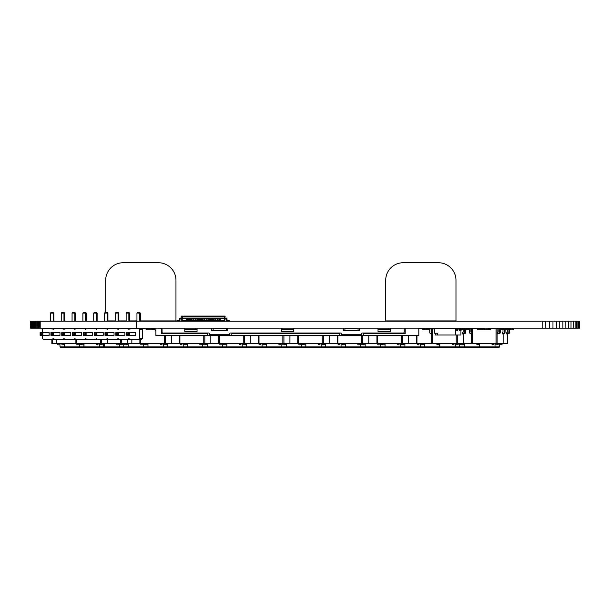 <?xml version="1.0" encoding="UTF-8"?>
<svg xmlns="http://www.w3.org/2000/svg" width="610" height="610" viewBox="0 0 610 610"><rect width="100%" height="100%" fill="white"/><g stroke="black" fill="none" stroke-linecap="round" stroke-linejoin="round"><path stroke-width="0.91" d="M154.765 329.705L146.064 329.705L146.064 328.386L141.39 328.386L142.45 329.484L139.713 329.484L138.653 328.386L141.39 328.386L129.968 328.386L128.901 329.484L127.833 328.386L129.968 328.386L128.901 329.484L127.833 328.386L119.148 328.386L118.088 329.484L117.021 328.386L119.148 328.386L118.088 329.484L117.021 328.386L108.336 328.386L107.269 329.484L106.209 328.386L108.336 328.386L107.269 329.484L106.209 328.386L97.524 328.386L96.456 329.484L95.389 328.386L97.524 328.386L96.456 329.484L95.389 328.386L86.704 328.386L85.644 329.484L84.576 328.386L86.704 328.386L85.644 329.484L84.576 328.386L75.892 328.386L74.824 329.484L73.764 328.386L75.892 328.386L74.824 329.484L73.764 328.386L65.079 328.386L64.012 329.484L62.944 328.386L65.079 328.386L64.012 329.484L62.944 328.386L54.259 328.386L53.2 329.484L52.132 328.386L54.259 328.386L53.2 329.484L52.132 328.386L43.447 328.386L42.38 329.484L42.38 332.564L42.38 329.484L43.447 328.386L138.653 328.386L139.713 329.484L139.713 338.451L138.653 339.549L129.968 339.549L128.901 338.451L127.833 339.549L129.968 339.549L128.901 338.451L127.833 339.549L119.148 339.549L118.088 338.451L117.021 339.549L108.336 339.549L107.269 338.451L106.209 339.549L97.524 339.549L96.456 338.451L95.389 339.549L86.704 339.549L85.644 338.451L84.576 339.549L75.892 339.549L74.824 338.451L73.764 339.549L65.079 339.549L64.012 338.451L62.944 339.549L54.259 339.549L53.2 338.451L52.132 339.549L43.447 339.549L42.38 338.451L42.38 335.37L42.38 338.451L43.447 339.549L54.259 339.549L53.2 338.451L52.132 339.549L65.079 339.549L64.012 338.451L62.944 339.549L75.892 339.549L74.824 338.451L73.764 339.549L75.892 339.549L75.922 343.544L51.85 343.544L51.873 339.549M81.595 332.564L81.595 335.37L75.297 335.37L75.297 332.564L81.595 332.564L81.595 335.37L75.297 335.37L74.496 334.715L74.496 333.22L75.297 332.564L81.595 332.564M92.407 332.564L92.407 335.37L86.109 335.37L86.109 332.564L92.407 332.564L92.407 335.37L86.109 335.37L85.308 334.715L85.308 333.22L86.109 332.564L92.407 332.564M114.039 332.564L114.039 335.37L107.741 335.37L107.741 332.564L114.039 332.564L114.039 335.37L107.741 335.37L106.941 334.715L106.941 333.22L105.492 333.22L106.941 333.22L107.741 332.564L114.039 332.564M103.227 332.564L103.227 335.37L96.921 335.37L96.921 332.564L103.227 332.564L103.227 335.37L96.921 335.37L96.121 334.715L96.121 333.22L96.921 332.564L103.227 332.564M49.151 332.564L49.151 335.37L42.852 335.37L42.852 332.564L49.151 332.564L49.151 335.37L42.852 335.37L42.052 334.715L42.052 333.22L40.603 333.22L42.052 333.22L42.852 332.564L49.151 332.564M70.783 332.564L70.783 335.37L64.477 335.37L64.477 332.564L70.783 332.564L70.783 335.37L64.477 335.37L63.676 334.715L63.676 333.22L62.228 333.22L63.676 333.22L64.477 332.564L70.783 332.564M59.963 332.564L59.963 335.37L53.665 335.37L53.665 332.564L59.963 332.564L59.963 335.37L53.665 335.37L52.864 334.715L52.864 333.22L51.415 333.22L52.864 333.22L53.665 332.564L59.963 332.564M124.859 332.564L124.859 335.37L118.553 335.37L118.553 332.564L124.859 332.564L124.859 335.37L118.553 335.37L117.753 334.715L117.753 333.22L116.304 333.22L117.753 333.22L118.553 332.564L124.859 332.564M135.672 332.564L135.672 335.37L129.366 335.37L129.366 332.564L135.672 332.564L135.672 335.37L129.366 335.37L128.565 334.715L128.565 333.22L127.116 333.22L128.565 333.22L129.366 332.564L135.672 332.564M141.39 328.386L142.45 329.484L142.45 338.451L141.39 339.549L119.148 339.549L118.088 338.451L117.021 339.549L119.148 339.549L108.336 339.549L107.269 338.451L106.209 339.549L108.336 339.549L97.524 339.549L96.456 338.451L95.389 339.549L97.524 339.549L86.704 339.549L85.644 338.451L84.576 339.549L86.704 339.549L75.892 339.549L75.892 343.544L107.497 343.544L107.467 339.549M139.713 338.451L142.45 338.451L141.39 339.549L138.653 339.549L139.713 338.451L142.45 338.451L142.45 329.484L139.713 329.484L139.713 338.451M72.567 335.37L75.297 335.37L75.297 332.564L74.496 333.22L73.047 333.22L74.496 333.22L74.496 334.715L73.047 334.715L72.567 332.564L75.297 332.564L72.567 332.564L73.047 334.715L74.496 334.715L75.297 335.37L72.567 335.37L72.567 332.564L72.567 335.37L73.047 334.715L72.567 335.37M83.387 335.37L83.387 332.564L86.109 332.564L85.308 333.22L83.86 333.22L85.308 333.22L85.308 334.715L83.86 334.715L83.387 332.564L86.109 332.564L86.109 335.37L85.308 334.715L83.86 334.715L83.387 332.564L83.387 335.37L86.109 335.37L83.387 335.37L83.86 334.715L83.387 335.37M105.011 332.564L107.741 332.564L106.941 333.22L106.941 334.715L105.492 334.715L105.011 332.564L107.741 332.564L107.741 335.37L106.941 334.715L105.492 334.715L105.011 332.564L105.011 335.37L107.741 335.37L105.011 335.37L105.492 334.715L105.011 335.37L105.011 332.564M94.199 335.37L94.199 332.564L96.921 332.564L96.121 333.22L94.672 333.22L96.121 333.22L96.121 334.715L94.672 334.715L94.199 332.564L96.921 332.564L96.921 335.37L96.121 334.715L94.672 334.715L94.199 332.564L94.199 335.37L96.921 335.37L94.199 335.37L94.672 334.715L94.199 335.37M40.123 332.564L42.852 332.564L42.052 333.22L42.052 334.715L40.603 334.715L40.123 332.564L42.852 332.564L42.852 335.37L42.052 334.715L40.603 334.715L40.123 332.564L40.123 335.37L42.852 335.37L40.123 335.37L40.603 334.715L40.123 335.37L40.123 332.564M61.755 332.564L64.477 332.564L63.676 333.22L63.676 334.715L62.228 334.715L61.755 332.564L64.477 332.564L64.477 335.37L63.676 334.715L62.228 334.715L61.755 332.564L61.755 335.37L64.477 335.37L61.755 335.37L62.228 334.715L61.755 335.37L61.755 332.564M50.943 332.564L53.665 332.564L52.864 333.22L52.864 334.715L51.415 334.715L50.943 332.564L53.665 332.564L53.665 335.37L52.864 334.715L51.415 334.715L50.943 332.564L50.943 335.37L53.665 335.37L50.943 335.37L51.415 334.715L50.943 335.37L50.943 332.564M115.831 332.564L118.553 332.564L117.753 333.22L117.753 334.715L116.304 334.715L115.831 332.564L118.553 332.564L118.553 335.37L117.753 334.715L116.304 334.715L115.831 332.564L115.831 335.37L118.553 335.37L115.831 335.37L116.304 334.715L115.831 335.37L115.831 332.564M126.644 332.564L129.366 332.564L128.565 333.22L128.565 334.715L127.116 334.715L126.644 332.564L129.366 332.564L129.366 335.37L128.565 334.715L127.116 334.715L126.644 332.564L126.644 335.37L129.366 335.37L126.644 335.37L127.116 334.715L126.644 335.37L126.644 332.564M82.876 321.142L82.876 313.06L86.292 313.06L86.292 321.142L86.292 313.06L85.492 312.404L86.292 313.06L85.606 313.06L85.606 321.142L85.606 313.06L85.126 312.404L85.606 313.06L82.876 313.06L83.677 312.404L85.126 312.404L83.677 312.404L82.876 313.06L82.876 321.142M93.696 321.142L93.696 313.06L97.112 313.06L97.112 321.142L97.112 313.06L96.311 312.404L97.112 313.06L96.418 313.06L96.418 321.142L96.418 313.06L95.945 312.404L96.418 313.06L93.696 313.06L94.497 312.404L95.945 312.404L94.497 312.404L93.696 313.06L93.696 321.142M115.32 321.142L115.32 313.06L118.736 313.06L118.736 321.142L118.736 313.06L117.936 312.404L118.736 313.06L118.05 313.06L118.05 321.142L118.05 313.06L117.57 312.404L118.05 313.06L115.32 313.06L116.121 312.404L117.57 312.404L116.121 312.404L115.32 313.06L115.32 321.142M104.508 321.142L104.508 313.06L107.924 313.06L107.924 321.142L107.924 313.06L107.124 312.404L107.924 313.06L107.23 313.06L107.23 321.142L107.23 313.06L106.758 312.404L107.23 313.06L104.508 313.06L105.309 312.404L106.758 312.404L105.309 312.404L104.508 313.06L104.508 321.142M53.161 321.142L53.161 313.06L53.848 313.06L53.848 321.142L53.848 313.06L52.681 312.404L53.161 313.06L50.432 313.06L53.161 313.06L53.161 321.142M50.432 321.142L50.432 313.06L51.232 312.404L52.681 312.404L51.232 312.404L50.432 313.06L50.432 321.142M72.064 321.142L72.064 313.06L75.48 313.06L75.48 321.142L75.48 313.06L74.679 312.404L75.48 313.06L74.786 313.06L74.786 321.142L74.786 313.06L74.313 312.404L74.786 313.06L72.064 313.06L72.864 312.404L74.313 312.404L72.864 312.404L72.064 313.06L72.064 321.142M61.252 321.142L61.252 313.06L64.668 313.06L64.668 321.142L64.668 313.06L63.867 312.404L64.668 313.06L63.974 313.06L63.974 321.142L63.974 313.06L63.501 312.404L63.974 313.06L61.252 313.06L62.052 312.404L63.501 312.404L62.052 312.404L61.252 313.06L61.252 321.142M126.14 321.142L126.14 313.06L129.556 313.06L129.556 321.142L129.556 313.06L128.756 312.404L129.556 313.06L128.862 313.06L128.862 321.142L128.862 313.06L128.39 312.404L128.862 313.06L126.14 313.06L126.941 312.404L128.39 312.404L126.941 312.404L126.14 313.06L126.14 321.142M139.675 321.142L139.675 313.06L140.369 313.06L140.369 321.142L140.369 313.06L139.202 312.404L139.675 313.06L136.953 313.06L139.675 313.06L139.675 321.142M136.953 321.142L136.953 313.06L137.753 312.404L139.202 312.404L137.753 312.404L136.953 313.06L136.953 321.142M503.097 328.386L490.501 328.386L490.501 329.705L484.142 329.705L484.142 328.386L471.522 328.386L471.553 343.544L431.697 343.544L431.728 328.386L431.697 343.544L416.302 343.544L416.333 335.416M497.325 333.967L499.102 333.281A0.549 0.534 90 0 0 499.453 332.763L499.613 329.705L503.715 329.705L503.715 328.386L498.766 328.386L498.385 328.904A1.494 1.456 90 0 0 498.172 329.682L498.172 332.099L497.325 332.648L497.325 333.967L499.857 333.281A0.549 0.534 90 0 0 500.2 332.763L500.36 329.705M508.526 328.386L504.462 328.386L508.526 328.386L504.462 328.386L504.462 329.705L508.526 329.705L508.526 328.386L509.274 328.386L509.274 329.705L513.101 329.705L513.101 328.386L509.274 328.386M471.522 333.876L469.982 333.281A0.549 0.534 -90 0 1 469.631 332.763L469.479 329.705L465.377 329.705L465.377 328.386L471.072 328.386L471.454 328.904A1.494 1.456 -90 0 1 471.522 329.042M469.563 328.386L471.522 328.386L471.522 343.544L503.128 343.544L503.097 333.883M463.829 333.883L463.859 343.544L463.859 333.876M463.829 328.386L463.409 328.386M59.963 346.838L60.405 347.273L499.148 347.273L499.582 346.838L59.963 346.838L59.963 343.544M463.409 333.967L465.399 333.281A0.549 0.534 90 0 0 465.75 332.763L465.903 329.705M438.941 344.856L440.046 343.758M457.599 344.856L458.705 343.758L455.51 343.544M426.108 328.386L430.919 328.386M431.697 333.876L430.157 333.281A0.549 0.534 -90 0 1 429.806 332.763L429.654 329.705L426.108 329.705M464.599 329.705L464.439 332.763L465.3 332.763L465.3 329.972L465.75 329.972M488.427 329.705L488.427 328.386L490.501 328.386L489.174 328.386L489.174 329.705L490.501 329.705L484.142 329.705M469.448 328.386L470.005 328.386M469.479 329.705L469.631 332.763L469.448 329.705M463.387 333.883L463.409 343.544L463.409 333.876M438.506 344.856L439.604 343.758L436.371 343.544M457.157 344.856L458.255 343.544M463.165 329.705L463.165 332.099L462.311 332.648L462.311 333.967L464.843 333.281A0.549 0.534 90 0 0 465.194 332.763L465.461 329.705M463.303 333.914L465.399 333.281M465.75 332.763L465.3 332.763A0.549 0.534 90 0 1 464.957 333.281L462.311 333.967M425.658 328.386L430.012 328.386M431.697 332.557L431.087 332.099L431.087 329.682A1.494 1.456 -90 0 0 430.873 328.904L430.5 328.386L425.551 328.386L425.551 329.705L429.654 329.705L425.658 329.705M430.477 328.386L432.36 328.386L432.36 343.544M490.501 329.705L477.729 329.705L477.729 328.386M502.991 329.705L502.991 332.099L502.137 332.648L502.137 333.967L504.668 333.281A0.549 0.534 90 0 0 505.019 332.763L505.171 329.705L508.282 329.705M493.116 344.856L494.222 343.758L491.591 343.544M478.209 344.856L479.315 343.758L476.303 343.544M496.868 344.856L497.966 343.758L495.335 343.544M502.137 333.967L503.921 333.281A0.549 0.534 90 0 0 504.264 332.763L504.424 329.705M470.325 328.386L470.699 328.904A1.494 1.456 -90 0 1 470.912 329.682L470.912 332.099L471.522 332.557M499.453 329.972L500.2 329.972M503.715 329.705L504.462 329.705M503.715 328.386L507.672 328.386M504.264 329.972L505.019 329.972M508.526 329.705L509.274 329.705M434.518 330.445A0.877 0.854 -90 0 1 434.129 329.705L434.129 328.386L432.36 328.386M463.272 333.883L463.303 343.544L463.303 333.876M463.272 328.386L460.352 328.386A0.877 0.854 -90 0 0 460.329 328.172M453.291 344.856L454.397 343.758L451.766 343.544M438.384 344.856L439.49 343.544M457.042 344.856L458.14 343.544M460.352 328.386L460.352 329.705L464.637 329.705L464.637 328.386L465.194 328.386M463.89 329.705L463.89 328.386L461.328 328.386L461.328 329.705A0.877 0.854 90 0 1 460.474 330.582L459.505 330.582A0.877 0.854 -90 0 0 460.352 329.705M464.637 329.705L465.377 329.705M464.439 332.763A0.549 0.534 90 0 1 464.096 333.281M464.439 329.972L465.346 329.705M431.697 329.042A1.494 1.456 -90 0 0 431.628 328.904L430.5 328.386M463.89 328.386L464.637 328.386M507.672 333.883L507.703 343.544L503.128 343.544L503.128 333.876M507.566 329.705L507.566 332.099L506.712 332.648L506.712 333.967L509.243 333.281A0.549 0.534 90 0 0 509.586 332.763L509.746 329.705M497.691 344.856L498.797 343.758L497.966 343.544M501.435 344.856L501.008 344.856L501.435 344.856M508.282 328.386L504.462 328.386M506.712 333.967L508.496 333.281A0.549 0.534 90 0 0 508.839 332.763L508.999 329.705M513.101 329.705L513.849 329.705L513.849 328.386L513.101 328.386M508.839 329.972L509.586 329.972M462.929 344.856L462.494 344.856L462.929 344.856M425.551 329.705L422.509 329.705L422.509 328.386L418.818 328.386M425.551 328.386L422.509 328.386M437.896 344.856L436.851 343.544M422.989 344.856L424.095 343.758L420.595 343.544M457.767 344.856L458.705 343.544M461.503 344.856L461.999 344.741M416.302 335.416L416.302 343.544L337.208 343.544L337.238 335.721M418.376 344.856L419.482 343.758L416.843 343.544M403.469 344.856L404.575 343.758L400.732 343.544M408.502 343.544L408.502 342.881L408.525 343.544M398.521 344.856L399.626 343.758L396.988 343.544M383.614 344.856L384.719 343.758L380.876 343.544M402.264 344.856L403.37 343.544M378.665 344.856L379.771 343.758L377.132 343.544M363.751 344.856L364.856 343.758L361.021 343.544M382.409 344.856L381.974 344.856L382.409 344.856M368.783 335.721L368.783 343.544L368.814 335.721M358.802 344.856L359.908 343.758L357.277 343.544M343.895 344.856L345.001 343.758L341.387 343.544M362.553 344.856L363.651 343.544M329.293 335.721L329.293 343.544L297.718 343.544L297.741 335.721M319.312 344.856L318.885 344.856L319.312 344.856M304.405 344.856L303.971 344.856L304.405 344.856M323.056 344.856L324.162 343.758L321.531 343.544M337.208 335.721L337.208 343.544L329.324 343.544L329.324 335.721M339.175 344.856L340.273 343.758L337.643 343.544M324.261 344.856L325.366 343.758L324.162 343.544M289.918 335.721L289.918 343.544L258.335 343.544L258.365 335.721M279.937 344.856L281.042 343.758L278.404 343.544M265.03 344.856L266.128 343.758L262.407 343.544M283.68 344.856L284.786 343.758L282.148 343.544M297.718 335.721L297.718 343.544L289.941 343.544L289.941 335.721M299.792 344.856L299.358 344.856L299.792 344.856M284.885 344.856L284.451 344.856L284.885 344.856M258.335 335.721L258.335 343.544L218.738 343.544L218.761 335.721M260.188 344.856L261.293 343.758L258.655 343.544M245.281 344.856L246.387 343.758L242.544 343.544M250.313 343.544L250.313 342.881L250.336 343.544M240.332 344.856L241.438 343.758L238.8 343.544M225.425 344.856L226.531 343.758L222.909 343.544M244.076 344.856L245.182 343.544M218.738 335.721L218.738 343.544L107.497 343.544L107.497 339.549M200.842 344.856L201.948 343.758L199.31 343.544M185.936 344.856L187.034 343.758L183.534 343.544M204.586 344.856L205.692 343.758L203.054 343.544M220.698 344.856L221.804 343.758L219.165 343.544M205.791 344.856L206.897 343.758L205.692 343.544M181.322 344.856L182.421 343.758L179.79 343.544M166.408 344.856L167.514 343.758L163.678 343.544M153.575 329.705L153.575 328.386L154.46 328.386M171.44 335.721L171.44 343.544L171.471 335.721M152.485 329.705L152.485 328.386L146.064 328.386M161.459 344.856L162.565 343.758L159.934 343.544M146.552 344.856L147.658 343.758L143.929 343.544M165.203 344.856L166.309 343.544M131.836 339.549L131.836 343.544L131.867 339.549M121.863 344.856L122.961 343.758L119.949 343.544M125.607 344.856L126.712 343.758L124.074 343.544M141.718 344.856L142.824 343.758L140.186 343.544M126.804 344.856L127.909 343.758L126.712 343.544M145.462 344.856L145.027 344.856L145.462 344.856M153.057 329.705L153.057 328.386L153.575 328.386L152.485 328.386M58.537 344.856L58.102 344.856L58.537 344.856M82.144 344.856L80.009 343.544M127.711 339.549L127.711 343.544L127.742 339.549M117.73 344.856L118.836 343.758L116.197 343.544M102.823 344.856L103.929 343.758L99.644 343.544M121.474 344.856L122.579 343.544M56.196 339.549L56.196 343.544L56.227 339.549M77.798 344.856L78.896 343.758L76.265 343.544M62.883 344.856L62.456 344.856L62.883 344.856M97.493 344.856L98.591 343.758L95.961 343.544M82.586 344.856L83.684 343.758L81.054 343.544M101.237 344.856L100.802 344.856L101.237 344.856M457.874 329.705L456.905 329.705L456.905 328.386L457.874 328.386L457.874 329.705A0.877 0.854 -90 0 1 457.027 330.582L456.059 330.582L456.059 328.386L434.518 328.386L434.518 333.22L437.713 333.22L437.713 334.974L455.601 334.974L455.601 328.386M459.505 330.582L459.505 328.386L457.874 328.386A0.877 0.854 -90 0 0 457.851 328.172M435.326 333.22L435.326 334.974L437.713 334.974M458.804 329.049L457.874 329.049L458.804 329.049L458.804 328.386M455.601 334.974L460.931 334.974L460.931 330.445M456.905 329.705A0.877 0.854 90 0 1 456.059 330.582M182.321 320.486L182.108 318.504L181.338 318.504L181.765 320.486L186.347 320.486L186.347 318.069L187.316 318.069L187.316 320.486L186.347 320.486L186.347 320.921L188.543 320.486L188.543 318.069L189.512 318.069L189.512 320.486L188.543 320.486L188.543 320.921L190.739 320.486L190.739 318.069L191.708 318.069L191.708 320.486L190.739 320.486L190.739 320.921L192.935 320.486L192.935 318.069L193.904 318.069L193.904 320.486L192.935 320.486L192.935 320.921L195.131 320.486L195.131 318.069L196.1 318.069L196.1 320.486L195.131 320.486L195.131 320.921L197.327 320.486L197.327 318.069L198.296 318.069L198.296 320.486L197.327 320.486L197.327 320.921L199.523 320.486L199.523 318.069L200.492 318.069L200.492 320.486L199.523 320.486L199.523 320.921L201.719 320.486L201.719 318.069L202.688 318.069L202.688 320.486L201.719 320.486L201.719 320.921L203.915 320.486L203.915 318.069L204.884 318.069L204.884 320.486L203.915 320.486L203.915 320.921L206.111 320.486L206.111 318.069L207.08 318.069L207.08 320.486L206.111 320.486L206.111 320.921L208.307 320.486L208.307 318.069L209.276 318.069L209.276 320.486L208.307 320.486L208.307 320.921L210.503 320.486L210.503 318.069L211.472 318.069L211.472 320.486L210.503 320.486L210.503 320.921L212.699 320.486L212.699 318.069L213.668 318.069L213.668 320.486L212.699 320.486L212.699 320.921L214.895 320.486L214.895 318.069L215.864 318.069L215.864 320.486L214.895 320.486L214.895 320.921L217.091 320.486L217.091 318.069L218.06 318.069L218.06 320.486L217.091 320.486L217.091 320.921L219.287 320.486L219.287 318.069L220.256 318.069L220.256 320.486L219.287 320.486L219.287 320.921L224.838 320.486L225.258 318.504L226.142 318.504A0.442 0.442 0 0 1 226.577 318.946L226.577 320.044A0.877 0.877 0 0 0 227.454 320.921L229.65 320.921L229.65 320.486L227.454 320.486A0.442 0.442 0 0 1 227.019 320.044L227.019 318.946A0.877 0.877 0 0 0 226.142 318.069L181.338 318.069L181.338 318.504L180.461 318.504A0.442 0.442 0 0 0 180.026 318.946L180.026 320.044A0.877 0.877 0 0 1 179.142 320.921L176.946 320.921L176.946 320.486L179.142 320.486A0.442 0.442 0 0 0 179.584 320.044L179.584 318.946A0.877 0.877 0 0 1 180.461 318.069L181.338 318.069M224.282 320.486L224.495 318.504L220.256 318.504M225.258 318.069L225.258 318.504L224.495 318.069M226.142 318.504A0.442 0.442 0 0 1 226.577 318.946A0.442 0.442 0 0 0 226.142 318.504A0.442 0.442 0 0 1 226.577 318.946A0.442 0.442 0 0 0 226.142 318.504A0.442 0.442 0 0 1 226.577 318.946A0.442 0.442 0 0 0 226.142 318.504A0.442 0.442 0 0 1 226.577 318.946A0.442 0.442 0 0 0 226.142 318.504A0.442 0.442 0 0 1 226.577 318.946A0.442 0.442 0 0 0 226.142 318.504A0.442 0.442 0 0 1 226.577 318.946A0.442 0.442 0 0 0 226.142 318.504A0.442 0.442 0 0 1 226.577 318.946A0.442 0.442 0 0 0 226.142 318.504A0.442 0.442 0 0 1 226.577 318.946L226.577 320.044M227.454 320.486A0.442 0.442 0 0 1 227.019 320.044A0.442 0.442 0 0 0 227.454 320.486A0.442 0.442 0 0 1 227.019 320.044A0.442 0.442 0 0 0 227.454 320.486A0.442 0.442 0 0 1 227.019 320.044A0.442 0.442 0 0 0 227.454 320.486A0.442 0.442 0 0 1 227.019 320.044A0.442 0.442 0 0 0 227.454 320.486A0.442 0.442 0 0 1 227.019 320.044A0.442 0.442 0 0 0 227.454 320.486A0.442 0.442 0 0 1 227.019 320.044A0.442 0.442 0 0 0 227.454 320.486A0.442 0.442 0 0 1 227.019 320.044A0.442 0.442 0 0 0 227.454 320.486A0.442 0.442 0 0 1 227.019 320.044L227.019 318.946M224.93 318.069L224.51 316.094M186.347 318.504L182.108 318.504L182.108 318.069M188.543 318.504L187.316 318.504M190.739 318.504L189.512 318.504M192.935 318.504L191.708 318.504M195.131 318.504L193.904 318.504M197.327 318.504L196.1 318.504M199.523 318.504L198.296 318.504M201.719 318.504L200.492 318.504M203.915 318.504L202.688 318.504M206.111 318.504L204.884 318.504M208.307 318.504L207.08 318.504M210.503 318.504L209.276 318.504M212.699 318.504L211.472 318.504M214.895 318.504L213.668 318.504M217.091 318.504L215.864 318.504M219.287 318.504L218.06 318.504M224.327 318.069L224.122 316.094M225.22 316.262L223.466 316.262M182.276 318.069L182.481 316.094M224.137 316.27L182.466 316.27M225.067 316.094L223.321 316.094M224.137 316.262L184.067 316.094M183.282 316.094L181.536 316.094M186.263 316.094L224.045 316.094M180.461 318.504A0.442 0.442 0 0 0 180.026 318.946A0.442 0.442 0 0 1 180.461 318.504A0.442 0.442 0 0 0 180.026 318.946A0.442 0.442 0 0 1 180.461 318.504A0.442 0.442 0 0 0 180.026 318.946A0.442 0.442 0 0 1 180.461 318.504A0.442 0.442 0 0 0 180.026 318.946A0.442 0.442 0 0 1 180.461 318.504A0.442 0.442 0 0 0 180.026 318.946A0.442 0.442 0 0 1 180.461 318.504A0.442 0.442 0 0 0 180.026 318.946A0.442 0.442 0 0 1 180.461 318.504A0.442 0.442 0 0 0 180.026 318.946A0.442 0.442 0 0 1 180.461 318.504A0.442 0.442 0 0 0 180.026 318.946L180.026 320.044M179.142 320.486A0.442 0.442 0 0 0 179.584 320.044A0.442 0.442 0 0 1 179.142 320.486A0.442 0.442 0 0 0 179.584 320.044A0.442 0.442 0 0 1 179.142 320.486A0.442 0.442 0 0 0 179.584 320.044A0.442 0.442 0 0 1 179.142 320.486A0.442 0.442 0 0 0 179.584 320.044A0.442 0.442 0 0 1 179.142 320.486A0.442 0.442 0 0 0 179.584 320.044A0.442 0.442 0 0 1 179.142 320.486A0.442 0.442 0 0 0 179.584 320.044A0.442 0.442 0 0 1 179.142 320.486A0.442 0.442 0 0 0 179.584 320.044A0.442 0.442 0 0 1 179.142 320.486A0.442 0.442 0 0 0 179.584 320.044L179.584 318.946M181.673 318.069L182.093 316.094M183.137 316.262L181.383 316.262M404.194 328.172L404.194 332.122A0.877 0.877 0 0 1 403.317 332.999L362.332 332.999A0.877 0.877 0 0 0 361.455 333.876L361.455 334.753L341.257 334.753L341.257 333.876A0.877 0.877 0 0 0 340.372 332.999L230.572 332.999A0.877 0.877 0 0 0 229.695 333.876L229.695 334.753L209.497 334.753L209.497 333.876A0.877 0.877 0 0 0 208.612 332.999L162.939 332.999A0.877 0.877 0 0 1 162.062 332.122L162.062 328.172M227.499 328.172L227.499 330.498L211.693 330.498L211.693 328.172M359.26 328.172L359.26 330.498L343.453 330.498L343.453 328.172M390.316 328.172L390.316 331.466L378.017 331.466L378.017 328.172M293.692 328.172L293.692 331.466L281.393 331.466L281.393 328.172M197.068 328.172L197.068 331.466L184.769 331.466L184.769 328.172M155.908 331.344L154.46 329.27L154.46 328.172M390.316 329.27L378.017 329.27M293.692 329.27L281.393 329.27M197.068 329.27L184.769 329.27M418.818 328.172L418.818 335.416L155.908 335.416L155.908 328.172M405.2 328.172L405.2 333.655L363.568 333.655L363.568 335.416M207.652 335.416L207.652 333.655L161.536 333.655L161.536 328.172M231.808 335.416L231.808 333.655L339.412 333.655L339.412 335.416M213.142 328.172L213.142 328.607L226.318 328.607L226.318 328.172M213.142 328.607L213.142 330.361L226.318 330.361L226.318 328.607M344.902 328.172L344.902 328.607L358.078 328.607L358.078 328.172M344.902 328.607L344.902 330.361L358.078 330.361L358.078 328.607M388.158 335.416L163.907 335.416M385.703 280.295L385.703 320.921L455.975 320.921L455.975 280.295A17.568 17.568 0 0 0 438.407 262.727L403.271 262.727A17.568 17.568 0 0 0 385.703 280.295L385.703 280.333A17.598 17.598 0 0 0 385.673 281.393L385.703 281.393M455.975 281.393L455.975 280.295M438.407 262.727L403.271 262.727M140.369 320.921L175.962 320.921L175.962 280.295A17.568 17.568 0 0 0 158.394 262.727L123.258 262.727A17.568 17.568 0 0 0 105.69 280.295L105.69 312.404M105.69 280.295L105.69 280.333A17.598 17.598 0 0 0 105.66 281.393L105.69 281.393M107.924 320.921L115.32 320.921M118.736 320.921L126.14 320.921M129.556 320.921L136.953 320.921M175.962 281.393L175.962 280.295M158.394 262.727L123.258 262.727M30.591 321.142L30.591 328.172L30.5 321.142L136.609 321.142L136.609 328.172L579.5 328.172L579.5 321.142L579.325 328.172M136.609 321.142L542.168 321.142L542.168 328.172M30.591 328.172L136.609 328.172M542.168 321.142L545.813 321.142L545.813 328.172M545.813 321.142L579.325 321.142M39.68 321.142L39.68 328.172M549.457 321.142L549.457 328.172M38.491 321.142L38.491 328.172M552.973 321.142L552.973 328.172M37.355 321.142L37.355 328.172M556.488 321.142L556.488 328.172M36.257 321.142L36.257 328.172M559.736 321.142L559.736 328.172M35.243 321.142L35.243 328.172M562.9 321.142L562.9 328.172M34.274 321.142L34.274 328.172M565.844 321.142L565.844 328.172M33.443 321.142L33.443 328.172M568.566 321.142L568.566 328.172M32.696 321.142L32.696 328.172M571.021 321.142L571.021 328.172M32.04 321.142L32.04 328.172M573.217 321.142L573.217 328.172M31.506 321.142L31.506 328.172M575.108 321.142L575.108 328.172M31.072 321.142L31.072 328.172M576.648 321.142L576.648 328.172M30.767 321.142L30.767 328.172M577.876 321.142L577.876 328.172M578.798 321.142L578.798 328.172M496.044 328.386L496.044 343.544M472.186 328.386L472.186 343.544M497.112 328.386L497.112 343.544M499.102 333.281L499.857 333.281M503.921 333.281L504.668 333.281M471.111 332.397L471.522 332.397M499.453 332.763L500.2 332.763M504.264 332.763L505.019 332.763M470.912 332.099L471.522 332.099M470.44 328.454L471.187 328.454M470.912 329.682L471.522 329.682M470.699 328.904L471.454 328.904M456.219 334.974L456.219 343.544M457.279 334.974L457.279 343.544M431.285 332.397L431.697 332.397M431.087 332.099L431.697 332.099M430.614 328.454L431.361 328.454M431.087 329.682L431.697 329.682M430.873 328.904L431.628 328.904M502.541 343.544L499.91 343.544M508.496 333.281L509.243 333.281M508.839 332.763L509.586 332.763M464.035 343.544L459.97 343.544M416.966 335.416L416.966 343.544M401.441 335.416L401.441 343.544M377.59 335.721L377.59 343.544M402.508 335.416L402.508 343.544M376.95 342.881L376.95 335.721L376.927 342.881M408.502 335.416L408.502 342.881L408.525 335.416M361.73 335.721L361.73 343.544M337.871 335.721L337.871 343.544M362.798 335.721L362.798 343.544M322.24 335.721L322.24 343.544M298.381 335.721L298.381 343.544M323.3 335.721L323.3 343.544M320.418 343.544L317.787 343.544M305.511 343.544L302.003 343.544M282.857 335.721L282.857 343.544M259.006 335.721L259.006 343.544M283.924 335.721L283.924 343.544M300.898 343.544L298.26 343.544M285.991 343.544L284.786 343.544M243.253 335.721L243.253 343.544M219.402 335.721L219.402 343.544M244.32 335.721L244.32 343.544M250.313 335.721L250.313 342.881L250.336 335.721M203.763 335.721L203.763 343.544M179.912 335.721L179.912 343.544M204.83 335.721L204.83 343.544M179.271 342.881L179.271 335.721L179.249 342.881M210.824 342.881L210.824 335.721L210.846 342.881M164.387 335.721L164.387 343.544M140.529 339.549L140.529 343.544M165.447 335.721L165.447 343.544M139.888 342.881L139.888 339.549L139.865 342.881M52.513 339.549L52.513 343.544M59.643 343.544L57.005 343.544M120.65 339.549L120.65 343.544M121.718 339.549L121.718 343.544M56.86 339.549L56.86 343.544M63.989 343.544L61.358 343.544M100.414 339.549L100.414 343.544M76.555 339.549L76.555 343.544M101.481 339.549L101.481 343.544M220.256 318.946L219.287 318.946M220.256 320.044L219.287 320.044M187.316 318.946L186.347 318.946M187.316 320.044L186.347 320.044M218.06 318.946L217.091 318.946M218.06 320.044L217.091 320.044M189.512 318.946L188.543 318.946M189.512 320.044L188.543 320.044M215.864 318.946L214.895 318.946M215.864 320.044L214.895 320.044M191.708 318.946L190.739 318.946M191.708 320.044L190.739 320.044M213.668 318.946L212.699 318.946M213.668 320.044L212.699 320.044M193.904 318.946L192.935 318.946M193.904 320.044L192.935 320.044M211.472 318.946L210.503 318.946M211.472 320.044L210.503 320.044M196.1 318.946L195.131 318.946M196.1 320.044L195.131 320.044M209.276 318.946L208.307 318.946M209.276 320.044L208.307 320.044M198.296 318.946L197.327 318.946M198.296 320.044L197.327 320.044M207.08 318.946L206.111 318.946M207.08 320.044L206.111 320.044M200.492 318.946L199.523 318.946M200.492 320.044L199.523 320.044M204.884 318.946L203.915 318.946M204.884 320.044L203.915 320.044M202.688 318.946L201.719 318.946M202.688 320.044L201.719 320.044M40.207 321.142L40.207 328.172M455.304 347.273L455.746 344.437M454.854 347.273L455.296 346.838L455.296 343.544M494.573 347.273L495.007 346.838L495.007 343.544M480.078 347.273L479.635 346.838L479.635 343.544M477.775 344.856L476.677 343.544M491.591 343.758L492.689 344.856M495.335 343.758L496.433 344.856M454.747 347.273L455.182 346.838L455.182 343.544M440.252 347.273L439.81 346.838L439.81 343.544M451.766 343.758L452.864 344.856M455.51 343.758L456.608 344.856M507.703 333.876L507.703 343.544M499.582 346.838L499.582 343.544M499.91 343.758L501.008 344.856M502.541 343.758L501.443 344.856M464.797 347.273L464.355 346.838L464.355 343.544M462.494 344.856L461.396 343.544M479.292 347.273L479.681 346.884M476.303 343.758L477.401 344.856M464.035 343.758L462.937 344.856M439.353 347.273L439.787 344.467M424.857 347.273L424.415 346.838L424.415 343.544M422.555 344.856L421.457 343.544M436.371 343.758L437.469 344.856M459.208 347.273L459.65 346.838L459.65 343.544M459.97 343.758L461.068 344.856M419.832 347.273L420.267 346.838L420.267 343.544M405.337 347.273L404.895 346.838L404.895 343.544M416.843 343.758L417.941 344.856M402.653 344.787L403.035 344.856M420.595 343.758L421.693 344.856M399.969 347.273L400.412 346.838L400.412 343.544M385.482 347.273L385.04 346.838L385.04 343.544M383.179 344.856L382.081 343.544M396.988 343.758L398.086 344.856M400.732 343.758L401.83 344.856M380.114 347.273L380.556 346.838L380.556 343.544M365.619 347.273L365.184 346.838L365.184 343.544M377.132 343.758L378.231 344.856M362.942 344.787L363.324 344.856M380.876 343.758L381.974 344.856M382.798 344.787L382.417 344.856M360.258 347.273L360.693 346.838L360.693 343.544M345.763 347.273L345.321 346.838L345.321 343.544M343.46 344.856L342.362 343.544M357.277 343.758L358.375 344.856M361.021 343.758L362.119 344.856M320.768 347.273L321.203 346.838L321.203 343.544M306.273 347.273L305.831 346.838L305.831 343.544M303.971 344.856L302.873 343.544M317.787 343.758L318.885 344.856M320.418 343.758L319.32 344.856M305.511 343.758L304.413 344.856M321.531 343.758L322.629 344.856M340.624 347.273L341.066 346.838L341.066 343.544M326.129 347.273L325.694 346.838L325.694 343.544M337.643 343.758L338.741 344.856M323.445 344.787L323.834 344.856M341.387 343.758L342.485 344.856M281.385 347.273L281.828 346.838L281.828 343.544M266.89 347.273L266.456 346.838L266.456 343.544M264.595 344.856L263.497 343.544M278.404 343.758L279.502 344.856M282.148 343.758L283.246 344.856M301.241 347.273L301.683 346.838L301.683 343.544M286.753 347.273L286.311 346.838L286.311 343.544M298.26 343.758L299.358 344.856M300.898 343.758L299.8 344.856M284.069 344.787L284.451 344.856M285.991 343.758L284.893 344.856M302.003 343.758L303.101 344.856M261.644 347.273L262.079 346.838L262.079 343.544M247.149 347.273L246.707 346.838L246.707 343.544M258.655 343.758L259.753 344.856M244.465 344.787L244.846 344.856M262.407 343.758L263.505 344.856M241.781 347.273L242.223 346.838L242.223 343.544M227.294 347.273L226.851 346.838L226.851 343.544M224.991 344.856L223.893 343.544M238.8 343.758L239.898 344.856M242.544 343.758L243.642 344.856M202.291 347.273L202.733 346.838L202.733 343.544M187.796 347.273L187.361 346.838L187.361 343.544M185.501 344.856L184.403 343.544M199.31 343.758L200.408 344.856M203.054 343.758L204.152 344.856M222.147 347.273L222.589 346.838L222.589 343.544M207.659 347.273L207.217 346.838L207.217 343.544M219.165 343.758L220.263 344.856M204.975 344.787L205.356 344.856M222.909 343.758L224.007 344.856M182.771 347.273L183.213 346.838L183.213 343.544M168.276 347.273L167.841 346.838L167.841 343.544M179.79 343.758L180.888 344.856M165.592 344.787L165.981 344.856M183.534 343.758L184.632 344.856M162.916 347.273L163.35 346.838L163.35 343.544M148.421 347.273L147.978 346.838L147.978 343.544M146.118 344.856L145.02 343.544M159.934 343.758L161.032 344.856M163.678 343.758L164.776 344.856M123.311 347.273L123.754 346.838L123.754 343.544M124.074 343.758L125.172 344.856M143.167 347.273L143.609 346.838L143.609 343.544M128.672 347.273L128.237 346.838L128.237 343.544M140.186 343.758L141.284 344.856M125.995 344.787L126.377 344.856M143.929 343.758L145.027 344.856M51.85 339.549L51.85 343.544M57.005 343.758L58.102 344.856M59.643 343.758L58.545 344.856M103.227 347.273L103.669 344.467M103.99 343.758L104.249 344.467M83.593 347.273L83.989 346.884M84.386 347.273L83.944 346.838L83.944 343.544M99.644 343.758L100.742 344.856M119.186 347.273L119.621 346.838L119.621 343.544M104.691 347.273L104.249 346.838L104.249 343.544M116.197 343.758L117.295 344.856M101.817 344.696L102.388 344.856M119.949 343.758L121.047 344.856M79.247 347.273L79.689 346.838L79.689 343.544M64.751 347.273L64.317 346.838L64.317 343.544M76.265 343.758L77.363 344.856M61.358 343.758L62.456 344.856M63.989 343.758L62.891 344.856M80.009 343.758L81.107 344.856M98.942 347.273L99.384 346.838L99.384 343.544M84.447 347.273L84.012 346.838L84.012 343.544M101.245 344.856L102.343 343.544M100.802 344.856L99.704 343.544M95.961 343.758L97.059 344.856"/></g></svg>
